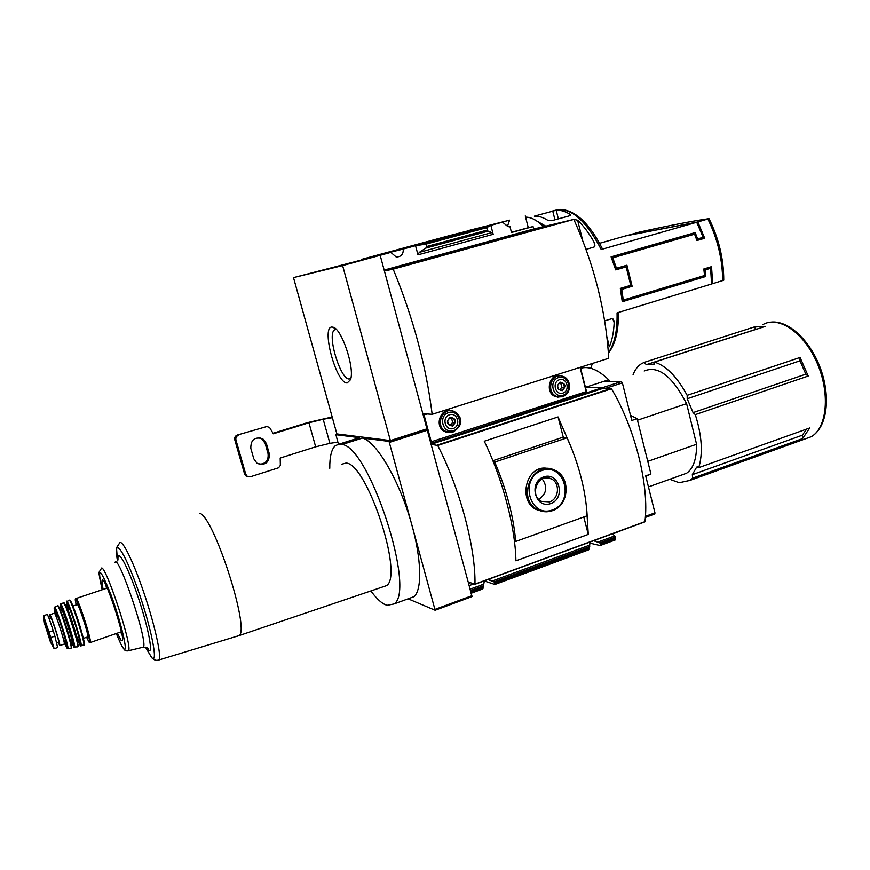 <?xml version="1.0" encoding="UTF-8"?>
<svg xmlns="http://www.w3.org/2000/svg" width="870" height="870" viewBox="0 0 870 870"><rect width="100%" height="100%" fill="white"/><g stroke="black" fill="none" stroke-linecap="round" stroke-linejoin="round"><path stroke-width="1.3" d="M342.617 265.578L390.38 440.579L336.886 433.923L293.505 277.639L342.617 265.578L390.847 252.376L396.165 256.965C401.103 256.933 403.473 254.279 403.267 249.016L361.387 259.695M361.344 259.445L362.703 259.086M362.692 259.064L450.258 235.389L502.555 222.154L508.036 226.7L509.646 226.602M419.209 244.024L456.402 234.258L419.209 244.024M403.267 249.016L502.555 222.154M507.351 226.602L509.57 220.164L467.201 231.072M390.847 252.376L293.505 277.639M545.414 225.95L532.657 218.685M703.906 269.602L710.605 268.286L711.573 284.022L617.058 312.874C617.45 330.72 614.568 343.965 608.402 352.611M710.605 268.286L705.091 269.939L705.755 276.497L622.257 301.749L620.332 288.427L630.739 285.317L626.161 266.851L615.721 269.907L611.088 256.867L695.173 232.584L697.62 238.913L703.156 237.303L696.718 222.263L602.562 249.103C589.479 223.329 575.375 210.105 560.258 209.431M696.718 222.263L625.66 235.89L599.582 243.295M606.966 337.103L609.381 346.738C612.11 340.311 613.709 332.318 614.166 322.77L613.992 320.769L611.969 318.627L604.693 320.856M534.332 216.162L556.18 210.235C560.497 209.964 565.098 211.312 569.981 214.281L570.415 214.759L569.197 215.901L551.678 220.708L547.839 220.338C543.043 217.315 538.541 215.923 534.332 216.162M573.656 219.447L571.177 220.023M573.624 219.349L577.615 220.23C583.379 225.678 588.816 232.877 593.916 241.838L594.754 243.85L594.058 247.069L586.065 249.342M696.794 240.044L704.711 238.249L696.957 240.511L694.575 234.171L612.763 257.825L616.471 268.254L626.911 265.209L632.131 286.295L621.735 289.405L623.279 300.063L704.548 275.518L703.819 268.971L711.529 266.655L712.671 283.696L723.753 280.194C723.731 258.999 718.816 238.5 709.017 218.674L708.854 218.685C692.792 220.947 669.508 225.45 639.004 232.192L626.694 235.694M709.006 218.685L697.827 221.948L626.694 235.596M704.711 238.249L697.827 221.948M390.38 440.579L426.931 428.856L422.994 414.24L424.408 413.794M380.201 255.41L384.257 270.45L541.792 227.135L541.923 227.679L384.409 271.016L422.842 413.685L432.162 414.305L608.739 358.277C605.955 311.46 594.319 265.176 573.83 219.414L393.175 269.134C413.174 317.68 426.169 366.074 432.162 414.305M509.57 220.164L467.168 230.876M541.792 227.135L533.68 228.995L533.06 226.57L528.275 227.69L525.262 215.923M533.06 226.57L511.484 232.486L509.95 226.526M491.854 232.584L487.994 231.17L486.537 227.712L490.854 225.319L493.181 234.302L491.854 232.584L419.275 252.376L417.981 254.845L415.545 245.699L426.006 244.111L426.648 246.525L425.843 248.08L419.275 252.376M533.68 228.995L384.159 270.091M486.537 227.712L426.006 244.111M321.182 270.657L348.152 263.512L321.182 270.657M535.55 228.571L573.83 219.414M525.589 217.174C531.091 217.065 536.975 220.153 543.25 226.45M384.409 271.016L393.175 269.134M347.228 382.952L350.479 379.722C355.123 368.434 341.377 327.642 332.808 327.207C320.171 323.64 335.885 383.953 347.228 382.952M343.291 264.763L325.489 269.548L343.313 264.828M528.275 227.69L511.429 232.312M712.671 283.696L711.584 283.816M707.593 268.689L707.408 267.895M700.448 238.978L700.241 238.152M696.468 239.109L697.62 238.913M692.303 234.574L692.041 233.486M615.547 269.341L626.161 266.851M622.202 301.172L705.755 276.497M703.961 270.091L705.091 269.939M702.514 276.899L702.34 276.181M622.093 300.193L623.279 300.063M620.538 289.547L621.735 289.405M620.44 289.036L632.131 286.295M627.846 286.828L627.694 286.219M623.007 267.318L622.779 266.416M615.264 268.438L616.471 268.254M611.545 258.031L612.763 257.825M611.469 257.814L694.575 234.171M334.471 329.915L336.233 329.415L334.471 329.915C326.772 334.722 340.529 380.114 349.316 378.983L350.806 378.45M669.759 479.272L679.22 482.719L689.943 480.414L692.716 478.13L692.313 474.672L696.642 467.114L698.751 467.647C703.069 453.4 701.916 435.729 695.315 414.62L693.075 412.608L687.213 398.743L687.169 395.328C677.012 376.732 666.115 365.672 654.479 362.137L653.631 364.541L646.29 364.671L644.3 362.344L641.527 363.682C637.928 365.922 635.122 369.576 633.088 374.611M757.465 328.914L756.204 329.219L754.094 327.022L644.3 362.344M754.094 327.022L765.382 326.359L654.479 362.137M807.969 376.123L805.837 374.165L799.976 360.822L800.074 357.472L687.169 395.328M800.074 357.472L808.23 376.036L695.315 414.62M692.716 478.13L802.608 438.589L809.731 427.975L698.751 467.647M338.43 444.157L335.907 434.695L359.484 437.675L339.365 444.059L342.269 444.483C369.641 447.702 416.208 590.958 394.001 603.954L386.889 605.357L383.746 603.921C379.755 601.529 375.47 597.201 370.881 590.937M492.898 460.73L562.488 437.382L567.142 437.795L494.736 462.111C506.525 489.701 513.507 516.16 515.692 541.477L514.431 541.151M567.142 437.795C579.05 464.71 585.727 490.702 587.174 515.758L515.692 541.477M548.578 468.647C526.394 462.916 517.378 500.467 535.996 509.385L541.542 511.168M437.708 445.462C459.751 488.016 475.76 548.089 474.966 584.096L468.19 582.041L431.085 444.309L437.708 445.462L611.469 388.781C635.143 428.453 649.455 485.928 644.942 521.641L474.922 584.303L644.822 521.902M572.014 449.344L558.051 416.937L484.275 441.231C502.664 478.968 515.399 527.47 515.91 560.824L588.272 534.397L586.587 507.678M425.963 429.171L427.3 430.237L430.857 443.439L603.008 387.476L603.214 388.303L431.085 444.309M426.887 429.258L389.031 441.405L435.141 610.251L408.106 598.81M469.485 582.487L468.419 582.878L471.975 596.602L435.141 610.251M484.285 580.953L494.889 584.466L588.718 549.796L590.23 541.956M483.241 587.228L471.333 591.633L470.985 590.36L483.448 585.771L482.567 589.023L471.203 593.22M483.448 585.771L484.362 580.856M487.907 579.561L494.084 581.845L589.729 546.577M494.084 581.845L494.889 584.466M589.751 543.097L600.126 545.544L614.894 540.085M621.169 530.591L612.687 533.995M593.579 540.727L599.767 542.88L615.351 537.127L615.101 540.042M598.321 541.934L614.698 535.898L615.351 537.127M599.767 542.88L600.583 543.924L600.343 545.501M614.698 535.898L612.469 533.788M644.191 371.012C658.079 365.183 672.216 376.058 686.604 403.637L637.471 420.221M580.605 368.325C588.762 365.835 598.125 369.652 608.706 379.788L603.541 381.473L621.387 381.56L622.365 382.876L631.794 420.471L637.09 418.677L650.934 474.019L645.692 475.879L654.958 512.843L654.827 513.963L645.333 517.4M609.413 381.506L608.772 379.788M630.511 415.338L637.09 418.677M645.79 476.271L650.934 474.019M608.706 379.788L585.651 387.248M341.464 464.308L346.021 463.068C366.727 462.84 404.006 575.429 386.508 585.64L382.669 586.946M329.773 468.31C329.643 456.793 331.47 449.268 335.254 445.712L339.365 444.059M603.008 387.476L585.412 387.237M603.214 388.303L611.469 388.781M337.919 434.054L335.907 434.695M389.031 441.405L362.496 438.056L342.269 444.483M362.496 438.056C375.198 441.329 395.632 473.998 408.345 513.246C421.156 552.472 423.201 589.001 414.022 596.646L408.856 598.538M356.026 438.774L359.484 437.675M680.84 475.314L686.593 473.247C693.357 468.538 696.685 458.871 696.576 444.265L647.769 461.361M686.604 403.637L696.576 444.265M588.272 534.397L583.792 516.976M563.336 437.458L558.051 416.937M493.377 461.926L494.736 462.111M550.688 503.589C566.109 498.303 559.182 471.453 543.739 476.89C528.155 482.121 535.246 509.222 550.688 503.589M538.791 499.337C546.719 493.681 547.85 486.863 542.184 478.902M549.535 501.87C559.258 498.978 560.313 482.48 551.025 478.739C538.41 472.214 528.634 495.552 541.586 501.381L549.535 501.87M806.675 429.073L802.303 435.207L692.313 474.672M802.608 438.589L802.303 435.207M117.287 633.175L121.289 640.668L122.474 640.646C124.747 635.307 104.204 574.243 102.203 580.257C101.714 581.171 102.029 584.227 103.149 589.425M105.933 585.205L106.488 588.316M120.625 632.011L121.996 634.85M87.533 636.971L87.805 636.873C88.87 634.763 77.604 600.811 77.115 604.628L72.939 606.031M58.181 642.604L59.845 645.594C60.476 643.702 49.829 611.251 49.742 614.764L50.329 618.113M58.638 642.451L58.79 642.397C59.291 640.896 50.862 615.188 50.786 617.961L49.09 618.526M43.696 615.666L47.11 614.514C47.796 614.698 49.829 620.082 53.2 630.674L54.886 636.155L50.819 637.547L43.511 615.764L44.5 623.518L50.558 642.082C51.395 642.473 44.685 621.615 44.5 623.246L50.395 641.886L54.179 648.683L50.819 637.547M57.616 647.497L54.886 636.155M57.779 647.432L54.168 648.759L53.19 647.084M43.511 615.764L44.446 617.178M430.476 442.047L586.206 391.62L580.29 367.303M423.222 415.088L427.116 413.968M425.593 413.87L423.103 414.664M453.27 411.129L453.129 411.075C441.177 405.529 433.01 426.833 445.233 431.77L451.628 432.325M561.52 375.992L561.335 375.938C549.568 371.871 544.011 393.381 555.973 396.753L561.215 396.851M559.551 375.851L558.061 375.601M557.757 397.144L559.247 396.937M558.616 375.938L556.43 375.894M556.137 396.807L558.366 396.818M451.051 410.705L449.377 410.346M447.658 432.499L449.366 432.401M449.844 410.705L447.224 410.607M445.57 431.911L448.235 432.216M559.965 382.55L563.477 383.518L564.456 387.378L561.944 390.271L558.442 389.314L557.452 385.453L559.965 382.55M562.248 390.695C566.403 386.269 565.674 383.42 560.052 382.137C555.886 386.563 556.626 389.412 562.248 390.695M562.868 393.099C570.502 390.706 567.066 377.232 559.443 379.722C551.754 382.104 555.234 395.643 562.868 393.099M450.16 417.665L453.89 418.622L454.945 422.592L452.28 425.593L448.55 424.647L447.495 420.678L450.16 417.665M452.563 426.039C456.978 421.45 456.195 418.513 450.214 417.252C445.799 421.852 446.582 424.777 452.563 426.039M453.226 428.508C461.339 425.963 457.653 412.119 449.551 414.772C441.394 417.306 445.125 431.215 453.226 428.508M559.736 389.727L561.813 387.335L564.456 387.378M561.813 387.335L560.824 383.496L563.477 383.518M560.824 383.496L559.356 383.094M450.258 425.115L452.661 422.407L454.945 422.592M452.661 422.407L451.606 418.459L453.89 418.622M451.606 418.459L449.79 417.991M337.864 442.134L329.904 443.341L323.183 419.242L332.383 417.698M323.183 419.242L308.937 422.766L273.321 433.782L269.602 427.496L266.862 426.517L237.336 435.022L267.231 426.43M238.521 435.217C236.379 436.109 235.52 437.708 235.944 440.013L245.764 474.248L247.145 476.227L250.419 476.749L278.574 467.788L280.358 465.406L280.194 458.044L315.669 446.821L329.904 443.341M250.81 448.333C250.712 439.741 254.703 436.544 262.783 438.752L266.372 443.482L269.341 453.933C269.33 462.731 265.23 465.852 257.031 463.297L253.801 458.816L250.81 448.333M247.732 476.575L245.938 475.901L244.557 473.922L234.769 439.796C234.345 437.512 235.204 435.913 237.336 435.022M259.325 437.643L261.522 438.545L265.1 443.265L268.058 453.683C268.732 460.469 265.731 463.993 259.032 464.265M273.06 433.282L307.534 422.624L332.177 416.969M590.784 368.293L592.383 363.475M601.257 249.559C585.184 218.859 569.328 205.907 553.712 210.714M722.644 280.651C722.546 259.499 717.63 238.967 707.886 219.077M493.181 234.302L417.981 254.845M487.156 230.093L426.648 246.525M487.994 231.17L425.843 248.08M554.951 219.805L552.711 210.964M570.252 215.347L569.981 214.281M558.366 218.87L556.18 210.235M594.928 245.862L593.916 241.838M582.617 240.163L577.615 220.23M613.252 319.116L614.166 322.77M803.902 439.361L811.34 436.686C827.229 427.551 830.339 392.881 816.952 362.638C803.771 332.275 778.356 315.364 762.859 324.63M644.942 521.641L474.966 584.096M427.3 430.237L389.434 442.395M471.877 595.722L435.033 609.37M470.104 589.153L483.655 584.161M492.627 580.856L589.871 545.044M471.083 592.785L483.024 588.37M494.965 582.911L589.545 548.002M495.237 583.857L589.273 549.122M471.192 593.188L482.622 588.957M494.943 584.412L588.783 549.731M600.583 543.924L615.666 538.356M600.789 544.87L615.623 539.389M600.398 545.447L615.166 539.987M622.365 382.876L605.585 388.346M654.958 512.843L645.409 516.345M621.387 381.56L603.019 387.531M469.147 585.608L473.661 583.955M468.549 583.389L470.268 582.769M611.055 388.422L437.349 445.07M552.178 510.733C569.284 505.59 570.97 476.532 554.538 470.148C532.625 459.045 515.638 499.423 537.997 509.798C542.575 512.071 547.306 512.386 552.178 510.733M552.341 509.983C575.124 502.142 564.924 462.481 542.064 470.463C518.933 478.174 529.504 518.389 552.341 509.983M756.204 329.219L646.29 364.671M654.251 364.334L653.631 364.541M799.976 360.822L687.213 398.743M805.837 374.165L693.075 412.608M697.816 466.69L696.642 467.114M236.944 636.318L239.337 635.513C249.777 627.705 213.215 515.453 199.589 513.267M157.372 660.308L159.058 659.917C161.646 655.773 154.545 623.942 143.648 592.046C132.795 560.095 121.582 537.964 119.451 543.271L116.504 547.774L117.483 560.856M145.442 647.171L151.532 657.372C158.873 665.876 151.293 627.368 137.503 588.522C123.801 549.557 112.991 535.409 117.298 559.801L117.493 560.846M145.714 647.236L151.684 657.655C154.066 660.189 156.524 660.939 159.058 659.917L239.337 635.513L386.508 585.64M146.247 647.41L148.085 649.879C153.772 656.274 148.726 628.597 138.134 597.168C127.607 565.674 117.113 546.882 117.994 559.997M142.321 647.4L143.43 647.128C148.215 641.494 117.624 551.275 114.905 562.76M127.585 650.912L128.608 650.716C132.686 645.388 103.258 558.029 101.116 568.915L99.234 571.927C99.919 574.678 96.994 565.946 102.16 589.762C96.918 565.369 99.843 567.044 110.979 594.765C121.147 622.235 128.76 654.925 123.681 648.563C121.963 646.497 119.516 641.484 116.319 633.501C122.507 648.389 122.278 646.464 123.899 649.074C124.834 650.684 126.4 651.228 128.608 650.716L143.43 647.128C146.725 647.323 148.346 648.052 148.313 649.314L146.312 647.432M89.925 642.625L90.339 642.517C91.807 639.657 76.429 593.351 75.777 598.593C75.005 598.397 75.146 600.507 76.19 604.933C74.374 595.33 76.386 598.538 82.226 614.568C87.391 629.488 91.198 645.159 88.947 642.016L86.608 637.297L88.979 642.093L90.339 642.517L121.376 631.75M83.901 644.42C87.642 648.324 70.611 595.417 69.904 600.898M83.498 645.192L83.868 645.072C85.227 642.234 69.665 595.211 69.132 600.528L66.903 601.355M80.747 645.888L81.215 645.888C82.541 643.115 67.012 596.178 66.555 601.496L67.24 607.423C65.348 597.777 67.349 601.159 73.254 617.58C78.496 632.86 82.454 648.77 80.247 645.529L77.952 640.744L80.268 645.562L83.868 645.072C87.076 648.661 74.907 605.389 69.535 600.43M76.462 635.97L79.094 641.766C80.997 644.539 77.332 630.13 72.852 617.341C67.893 603.9 66.555 602.192 68.817 612.219M77.136 640.972L77.289 640.82C78.202 638.863 67.262 605.466 66.468 607.793M76.68 639.113C75.733 633.425 69.709 614.677 67.186 609.565M77.8 646.606C80.595 648.487 64.88 599.604 63.749 602.888M77.419 646.889L77.778 646.801C79.029 644.115 63.662 597.592 63.282 602.877L60.78 604.052M74.309 647.454L74.733 647.476C75.929 644.877 60.791 598.973 60.476 604.204L61.291 610.261C59.269 600.528 61.117 603.671 66.849 619.679C71.96 634.6 75.94 650.303 73.841 647.095L71.547 642.18L73.852 647.128L77.778 646.801C78.561 646.508 77.343 640.929 74.135 630.065C71.296 619.483 67.795 610.381 63.64 602.758M72.199 642.006L72.362 642.256C75.907 647.258 60.672 600.539 61.955 610.348M71.775 642.104L72.003 642.016C72.83 640.015 61.781 606.488 61.52 610.185L60.345 610.577M70.383 641.647C69.915 637.134 62.89 615.275 60.672 611.393M71.242 647.846C74.135 650.543 58.518 601.931 57.779 605.911M70.883 648.15L71.22 648.106C72.33 645.616 57.55 600.746 57.322 605.857L54.745 607.336M67.632 648.541L67.98 648.541C69.013 646.16 54.658 602.518 54.495 607.488C53.962 607.728 54.136 609.489 55.006 612.774C53.32 604.519 55.125 607.902 60.4 622.887C65.087 636.731 68.73 650.901 66.87 647.965L65.011 643.974L66.881 648.009L67.98 648.541L71.22 648.106L71.34 645.932C70.916 643.071 67.338 630.25 63.358 618.668C57.801 603.171 57.54 605.901 57.637 605.737M63.39 639.004L65.892 644.79C67.555 647.41 63.978 633.86 59.867 621.985C55.343 609.555 54.244 608.163 56.583 617.798M64.162 644.104L64.369 644.028C65.065 642.125 54.418 609.718 54.266 613.241L49.938 614.698M53.2 630.674L49.122 632.066M45.109 624.29L50.406 640.842M423.32 415.099L430.585 442.058M424.049 414.946L431.303 441.916M580.051 367.379L586.206 391.62M563.053 395.241C573.145 392.076 568.61 374.274 558.518 377.569C548.361 380.701 552.972 398.612 563.053 395.241M555.212 396.47L562.749 396.47C571.829 393.914 571.655 378.385 562.39 376.199C550.906 372.229 545.479 393.229 557.159 396.524L562.52 396.535M453.498 430.693C464.221 427.322 459.36 409.041 448.648 412.532C437.849 415.871 442.786 434.271 453.498 430.693M444.559 431.433L453.303 431.922C466.429 423.135 459.512 414.457 454.01 411.401C442.33 405.985 434.358 426.778 446.288 431.596L453.107 431.977M315.669 446.821L308.937 422.766M235.944 440.013L234.769 439.796M245.764 474.248L244.557 473.922M266.862 426.517L265.589 426.354M266.372 443.482L265.1 443.265M269.341 453.933L268.058 453.683M618.352 312.482C618.744 330.589 615.449 344.128 608.434 353.111M335.918 329.088L332.808 327.207M770.853 322.128C788.59 320.019 810.427 340.54 820.693 369C830.904 397.362 827.218 427.409 811.34 436.686L689.943 480.414M654.827 513.963L645.333 517.443M414.022 596.646L394.001 603.954M686.593 473.247L648.454 486.895M593.688 540.738L597.581 541.629M488.733 579.627L492.996 581.051M535.996 509.385L537.997 509.798C542.63 512.082 547.393 512.376 552.298 510.712C569.404 505.524 571.057 476.542 554.538 470.148M545.457 477.902L551.025 478.739M103.106 580.431L102.203 580.257M107.238 588.066L76.158 598.473M87.805 636.873L83.357 638.417M77.115 640.875L79.235 641.647L78.637 640.951M66.675 607.815L67.675 606.673M70.6 642.506L72.612 642.343L72.025 641.679M59.845 645.594L64.369 644.028L66.055 644.779L65.544 644.159M54.473 613.165L55.332 612.132M58.79 642.397L56.887 643.05M50.58 641.614L50.547 641.668C50.59 639.961 44.783 622.18 44.577 623.377L44.827 623.627M580.344 367.292L586.489 391.478M247.145 476.227L245.938 475.901M262.783 438.752L261.522 438.545"/></g></svg>
